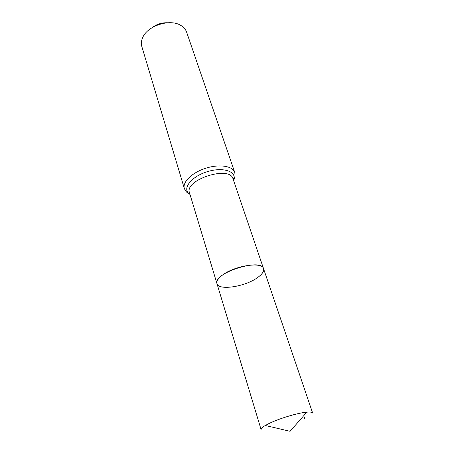 <?xml version="1.0" encoding="UTF-8"?>
<svg xmlns="http://www.w3.org/2000/svg" width="454" height="454" viewBox="0 0 454 454"><rect width="100%" height="100%" fill="white"/><g stroke="black" fill="none" stroke-linecap="round" stroke-linejoin="round"><path stroke-width="0.68" d="M257.662 277.513C245.387 286.695 218.482 290.912 216.955 283.591C212.256 273.342 261.396 257.566 263.541 268.632C264.228 271.225 262.27 274.182 257.662 277.513M167.52 22.762C161.715 22.569 156.511 24.244 151.903 27.779M184.335 188.529C182.247 182.156 191.997 172.605 205.628 168.275C219.225 163.86 232.715 165.954 234.729 172.35L186.6 32.075C185.641 29.34 183.711 27.121 180.811 25.413C170.006 18.461 147.38 25.725 142.641 37.671C141.273 40.746 140.995 43.675 141.813 46.456L184.335 188.529C185.782 191.52 187.479 193.364 189.437 194.051L189.999 194.437M222.222 275.277C218.085 278.455 216.331 281.225 216.955 283.591L261.101 429.609C260.857 428.672 262.259 427.299 265.312 425.483L268.036 424.008C277.973 418.866 297.699 412.851 306.825 412.158C310.36 411.857 312.301 412.158 312.647 413.055L263.541 268.632C262.316 261.396 234.241 265.726 222.222 275.277M304.878 419.099L303.737 415.682M233.56 180.454L233.731 178.768C233.379 178.178 233.135 178.184 232.993 178.785C229.849 165.148 184.108 179.835 189.488 192.751L216.955 283.591M233.322 179.756L233.782 178.972M188.96 193.364L189.783 193.733M234.729 172.35C235.291 175.624 234.985 178.11 233.793 179.807C236.892 171.266 222.642 166.646 206.769 171.845C190.845 176.856 181.941 188.909 189.437 194.051L188.881 193.166C188.824 192.485 189.029 192.343 189.488 192.751M232.993 178.785L263.541 268.632M265.312 425.483L290.072 431.3L306.825 412.158"/></g></svg>
